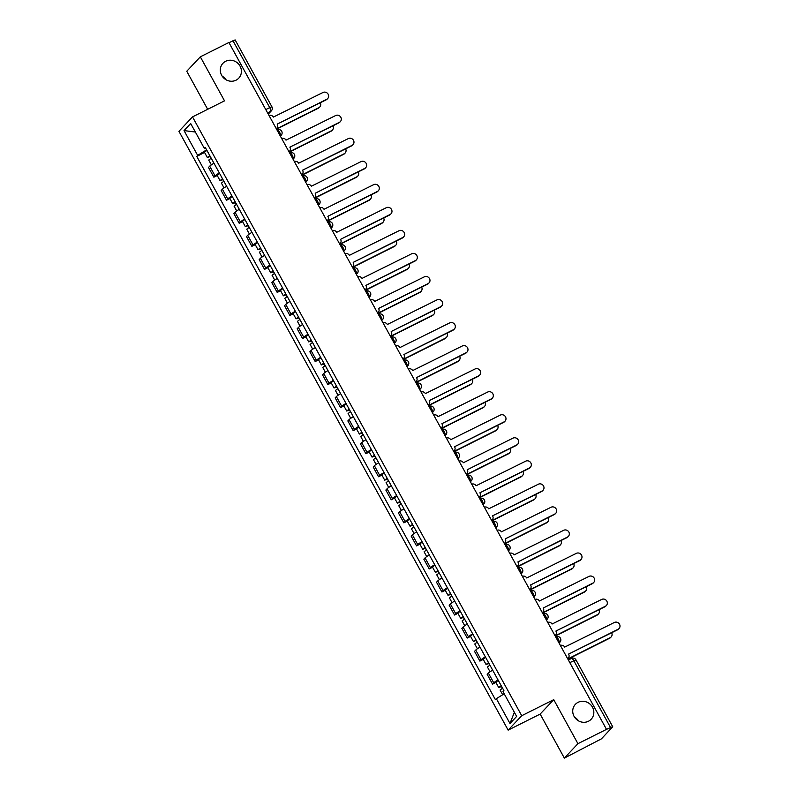 <?xml version="1.0" encoding="UTF-8"?>
<svg xmlns="http://www.w3.org/2000/svg" width="798" height="798" viewBox="0 0 798 798"><rect width="100%" height="100%" fill="white"/><g stroke="black" fill="none" stroke-linecap="round" stroke-linejoin="round"><path stroke-width="1.2" d="M574.58 717.193A10.853 10.204 -136.7 0 1 578.42 720.803M578.091 702.33A10.853 10.204 -136.7 0 1 591.488 705.681A10.853 10.204 -136.7 0 1 591.188 719.227A10.853 10.204 -136.7 0 1 588.485 721.242A10.853 10.204 -136.7 0 1 575.079 717.891A10.853 10.204 -136.7 0 1 575.378 704.345A10.853 10.204 -136.7 0 1 578.091 702.33M222.153 76.129A10.853 10.204 -136.7 0 1 225.994 79.74M225.664 61.276A10.853 10.204 -136.7 0 1 239.061 64.618A10.853 10.204 -136.7 0 1 238.762 78.164A10.853 10.204 -136.7 0 1 236.058 80.179A10.853 10.204 -136.7 0 1 222.652 76.827A10.853 10.204 -136.7 0 1 222.951 63.281A10.853 10.204 -136.7 0 1 225.664 61.276M564.356 758.1L577.932 743.676L606.5 729.362L228.896 42.503L200.328 56.828L224.527 100.847L192.518 116.897L178.942 131.311L508.146 730.13L540.156 714.08L564.356 758.1L601.433 738.848L612.734 726.749L610.55 727.547L573.762 660.634A3.392 1.087 -116.6 0 0 571.448 658.44A3.392 1.087 -116.6 0 0 571.348 658.52M200.328 56.828L186.762 71.251L207.67 109.296M577.932 743.676L553.732 699.666L521.722 715.716L192.518 116.897M606.5 729.362L610.55 727.547M228.986 42.683L235.131 39.9L271.919 106.812L269.734 107.61L232.946 40.698M213.964 163.211A7.8 0.868 151.2 0 0 209.704 166.174L208.497 167.46L213.864 177.206L215.071 175.919A7.8 0.868 -28.8 0 1 219.32 172.957M217.236 175.51L213.864 177.206M226.632 186.253A7.8 0.868 151.2 0 0 222.373 189.216L221.166 190.503L226.532 200.248L227.739 198.961A7.8 0.868 -28.8 0 1 231.989 195.999M229.904 198.562L226.532 200.248M239.3 209.295A7.8 0.868 151.2 0 0 235.041 212.258L233.834 213.545L239.201 223.29L240.407 222.004A7.8 0.868 -28.8 0 1 244.657 219.041M242.572 221.605L239.201 223.29M251.969 232.338A7.8 0.868 151.2 0 0 247.709 235.3L246.502 236.587L251.869 246.333L253.076 245.046A7.8 0.868 -28.8 0 1 257.325 242.083M255.23 244.647L251.869 246.333M264.637 255.38A7.8 0.868 151.2 0 0 260.377 258.343L259.17 259.629L264.537 269.375L265.744 268.098A7.8 0.868 -28.8 0 1 269.993 265.126M267.899 267.689L264.537 269.375M277.305 278.422A7.8 0.868 151.2 0 0 273.046 281.385L271.839 282.672L277.205 292.417L278.412 291.14A7.8 0.868 -28.8 0 1 282.662 288.168M280.567 290.731L277.205 292.417M289.973 301.464A7.8 0.868 151.2 0 0 285.714 304.427L284.507 305.714L289.874 315.459L291.08 314.183A7.8 0.868 -28.8 0 1 295.33 311.21M293.235 313.774L289.874 315.459M302.642 324.507A7.8 0.868 151.2 0 0 298.382 327.469L297.175 328.756L302.542 338.502L303.739 337.225A7.8 0.868 -28.8 0 1 307.998 334.252M305.903 336.816L302.542 338.502M315.31 347.549A7.8 0.868 151.2 0 0 311.05 350.512L309.843 351.798L315.2 361.544L316.407 360.267A7.8 0.868 -28.8 0 1 320.666 357.295M318.572 359.858L315.2 361.544M327.978 370.591A7.8 0.868 151.2 0 0 323.719 373.564L322.512 374.841L327.868 384.586L329.075 383.309A7.8 0.868 -28.8 0 1 333.335 380.337M331.24 382.9L327.868 384.586M340.646 393.633A7.8 0.868 151.2 0 0 336.387 396.606L335.18 397.883L340.537 407.628L341.744 406.352A7.8 0.868 -28.8 0 1 346.003 403.389M343.908 405.943L340.537 407.628M353.315 416.676A7.8 0.868 151.2 0 0 349.055 419.648L347.848 420.925L353.205 430.681L354.412 429.394A7.8 0.868 -28.8 0 1 358.671 426.431M356.576 428.985L353.205 430.681M365.983 439.718A7.8 0.868 151.2 0 0 361.723 442.691L360.516 443.967L365.873 453.723L367.08 452.436A7.8 0.868 -28.8 0 1 371.339 449.474M369.245 452.027L365.873 453.723M378.651 462.76A7.8 0.868 151.2 0 0 374.392 465.733L373.185 467.01L378.541 476.765L379.748 475.478A7.8 0.868 -28.8 0 1 384.008 472.516M381.913 475.069L378.541 476.765M391.319 485.802A7.8 0.868 151.2 0 0 387.06 488.775L385.853 490.052L391.21 499.807L392.416 498.521A7.8 0.868 -28.8 0 1 396.676 495.558M394.581 498.112L391.21 499.807M403.988 508.845A7.8 0.868 151.2 0 0 399.728 511.817L398.521 513.094L403.878 522.85L405.085 521.563A7.8 0.868 -28.8 0 1 409.344 518.6M407.249 521.154L403.878 522.85M416.656 531.897A7.8 0.868 151.2 0 0 412.396 534.86L411.189 536.136L416.546 545.892L417.753 544.605A7.8 0.868 -28.8 0 1 422.012 541.643M419.918 544.196L416.546 545.892M429.324 554.939A7.8 0.868 151.2 0 0 425.065 557.902L423.858 559.189L429.214 568.934L430.421 567.647A7.8 0.868 -28.8 0 1 434.681 564.685M432.586 567.238L429.214 568.934M441.992 577.981A7.8 0.868 151.2 0 0 437.733 580.944L436.526 582.231L441.883 591.976L443.089 590.69A7.8 0.868 -28.8 0 1 447.349 587.727M445.254 590.291L441.883 591.976M454.651 601.024A7.8 0.868 151.2 0 0 450.401 603.986L449.194 605.273L454.551 615.019L455.758 613.732A7.8 0.868 -28.8 0 1 460.017 610.769M457.922 613.333L454.551 615.019M467.319 624.066A7.8 0.868 151.2 0 0 463.069 627.029L461.862 628.315L467.219 638.061L468.426 636.774A7.8 0.868 -28.8 0 1 472.685 633.812M470.591 636.375L467.219 638.061M479.987 647.108A7.8 0.868 151.2 0 0 475.738 650.071L474.531 651.358L479.887 661.103L481.094 659.826A7.8 0.868 -28.8 0 1 485.354 656.854M483.259 659.417L479.887 661.103M492.655 670.15A7.8 0.868 151.2 0 0 488.406 673.113L487.199 674.4L492.556 684.145L493.763 682.869A7.8 0.868 -28.8 0 1 498.022 679.896M495.927 682.46L492.556 684.145M206.612 149.834L197.675 155.401L184.029 130.593L190.682 123.53L204.318 148.338L205.595 147.979M514.351 712.285L509.982 723.497L516.635 716.434L502.989 691.617L503.917 690.629L205.246 147.351L204.318 148.338M509.982 723.497L496.346 698.679L504.186 693.801M197.675 155.401L196.747 156.388L495.418 699.676L496.346 698.679M508.146 730.13L521.722 715.716M540.156 714.08L553.732 699.666M204.567 152.468L196.747 156.388M184.029 130.593L195.35 132.029M327.689 98.563L327.18 99.112A3.9 3.671 -136.7 0 1 326.202 99.83L277.195 124.119L326.721 99.291A3.9 3.671 43.3 0 0 327.798 93.695A3.9 3.671 43.3 0 0 322.981 92.488L273.335 117.097A3.392 3.192 43.3 0 0 269.026 115.501M276.248 128.638A3.392 3.192 43.3 0 0 276.916 128.099L276.397 128.648A3.392 3.192 -136.7 0 1 276.308 128.747M276.916 128.099A3.392 3.192 43.3 0 0 277.315 124.338M209.954 155.909L209.285 156.488L210.133 156.238M209.824 155.68L207.36 157.555L210.083 156.558L211.031 158.293M206.901 150.363L204.438 152.238L207.36 157.555M276.417 128.947L318.811 107.7A3.9 3.671 43.3 0 0 320.317 102.782M211.211 158.194L208.737 160.059L211.37 164.857M319.779 106.972L319.27 107.521A3.9 3.671 -136.7 0 1 318.292 108.239L276.547 129.176M340.357 121.605L339.848 122.154A3.9 3.671 -136.7 0 1 338.871 122.872L289.864 147.161L339.389 122.333A3.9 3.671 43.3 0 0 340.467 116.737A3.9 3.671 43.3 0 0 335.649 115.54L286.003 140.149A3.392 3.192 43.3 0 0 281.694 138.543M288.916 151.68A3.392 3.192 43.3 0 0 289.584 151.141L289.066 151.69A3.392 3.192 -136.7 0 1 288.976 151.79M289.584 151.141A3.392 3.192 43.3 0 0 289.983 147.381M353.025 144.647L352.517 145.196A3.9 3.671 -136.7 0 1 351.539 145.924L302.532 170.203L352.058 145.376A3.9 3.671 43.3 0 0 353.135 139.78A3.9 3.671 43.3 0 0 348.317 138.583L298.671 163.191A3.392 3.192 43.3 0 0 294.362 161.585M301.584 174.722A3.392 3.192 43.3 0 0 302.252 174.193L301.734 174.732A3.392 3.192 -136.7 0 1 301.644 174.832M302.252 174.193A3.392 3.192 43.3 0 0 302.651 170.423M365.693 167.69L365.185 168.238A3.9 3.671 -136.7 0 1 364.207 168.967L315.2 193.246L364.726 168.418A3.9 3.671 43.3 0 0 365.803 162.822A3.9 3.671 43.3 0 0 360.985 161.625L311.34 186.233A3.392 3.192 43.3 0 0 307.031 184.627M314.252 197.764A3.392 3.192 43.3 0 0 314.921 197.236L314.402 197.774A3.392 3.192 -136.7 0 1 314.312 197.874M314.921 197.236A3.392 3.192 43.3 0 0 315.32 193.465M222.622 178.952L221.954 179.53L222.802 179.281M222.492 178.722L220.029 180.597L222.752 179.6L223.699 181.336M219.57 173.405L217.096 175.281L220.029 180.597M289.085 151.989L331.479 130.742A3.9 3.671 43.3 0 0 332.985 125.825M223.879 181.236L221.405 183.101L224.038 187.899M332.447 130.014L331.938 130.563A3.9 3.671 -136.7 0 1 330.961 131.281L289.205 152.219M235.29 201.994L234.622 202.572L235.47 202.323M235.161 201.764L232.697 203.64L235.42 202.642L236.368 204.378M232.238 196.448L229.764 198.323L232.697 203.64M301.754 175.031L344.147 153.785A3.9 3.671 43.3 0 0 345.654 148.877M236.547 204.278L234.073 206.153L236.707 210.941M345.115 153.056L344.606 153.605A3.9 3.671 -136.7 0 1 343.629 154.323L301.873 175.261M247.959 225.046L247.29 225.615L248.138 225.365M247.829 224.807L245.355 226.682L248.088 225.684L249.036 227.42M244.906 219.49L242.432 221.365L245.355 226.682M314.422 198.074L356.816 176.827A3.9 3.671 43.3 0 0 358.322 171.919M249.215 227.32L246.742 229.196L249.375 233.984M357.783 176.099L357.275 176.647A3.9 3.671 -136.7 0 1 356.297 177.375L314.542 198.303M378.362 190.732L377.853 191.281A3.9 3.671 -136.7 0 1 376.875 192.009L327.868 216.288L377.394 191.46A3.9 3.671 43.3 0 0 378.471 185.864A3.9 3.671 43.3 0 0 373.654 184.667L324.008 209.276A3.392 3.192 43.3 0 0 319.699 207.67M326.921 220.807A3.392 3.192 43.3 0 0 327.589 220.278L327.07 220.817A3.392 3.192 -136.7 0 1 326.981 220.916M327.589 220.278A3.392 3.192 43.3 0 0 327.988 216.507M391.03 213.774L390.521 214.323A3.9 3.671 -136.7 0 1 389.544 215.051L340.537 239.33L390.062 214.502A3.9 3.671 43.3 0 0 391.14 208.906A3.9 3.671 43.3 0 0 386.322 207.709L336.676 232.318A3.392 3.192 43.3 0 0 332.367 230.712M339.589 243.849A3.392 3.192 43.3 0 0 340.257 243.32L339.739 243.859A3.392 3.192 -136.7 0 1 339.649 243.959M340.257 243.32A3.392 3.192 43.3 0 0 340.656 239.55M260.627 248.088L259.958 248.657L260.806 248.407M260.497 247.849L258.023 249.724L260.756 248.737L261.704 250.462M257.574 242.532L255.101 244.407L258.023 249.724M327.09 221.116L369.474 199.869A3.9 3.671 43.3 0 0 370.99 194.961M261.874 250.363L259.41 252.238L262.043 257.026M370.452 199.141L369.933 199.69A3.9 3.671 -136.7 0 1 368.965 200.418L327.21 221.345M273.295 271.13L272.627 271.699L273.475 271.45M273.165 270.891L270.692 272.766L273.425 271.779L274.372 273.505M270.243 265.574L267.769 267.45L270.692 272.766M339.758 244.158L382.142 222.911A3.9 3.671 43.3 0 0 383.658 218.004M274.542 273.405L272.078 275.28L274.712 280.068M383.12 222.183L382.601 222.732A3.9 3.671 -136.7 0 1 381.634 223.46L339.878 244.388M403.698 236.816L403.19 237.365A3.9 3.671 -136.7 0 1 402.212 238.093L353.205 262.372L402.731 237.545A3.9 3.671 43.3 0 0 403.808 231.949A3.9 3.671 43.3 0 0 398.99 230.752L349.344 255.36A3.392 3.192 43.3 0 0 345.035 253.764M352.257 266.891A3.392 3.192 43.3 0 0 352.925 266.362L352.407 266.911A3.392 3.192 -136.7 0 1 352.317 267.001M352.925 266.362A3.392 3.192 43.3 0 0 353.324 262.592M416.366 259.859L415.858 260.407A3.9 3.671 -136.7 0 1 414.88 261.136L365.873 285.415L415.399 260.587A3.9 3.671 43.3 0 0 416.476 255.001A3.9 3.671 43.3 0 0 411.658 253.794L362.013 278.402A3.392 3.192 43.3 0 0 357.704 276.806M364.925 289.933A3.392 3.192 43.3 0 0 365.594 289.405L365.075 289.953A3.392 3.192 -136.7 0 1 364.985 290.043M365.594 289.405A3.392 3.192 43.3 0 0 365.993 285.634M429.035 282.901L428.526 283.45A3.9 3.671 -136.7 0 1 427.548 284.178L378.541 308.457L428.067 283.629A3.9 3.671 43.3 0 0 429.144 278.043A3.9 3.671 43.3 0 0 424.327 276.836L374.681 301.445A3.392 3.192 43.3 0 0 370.372 299.849M377.594 312.976A3.392 3.192 43.3 0 0 378.262 312.447L377.743 312.996A3.392 3.192 -136.7 0 1 377.654 313.085M378.262 312.447A3.392 3.192 43.3 0 0 378.661 308.686M441.703 305.953L441.194 306.492A3.9 3.671 -136.7 0 1 440.217 307.22L391.21 331.499L440.735 306.671A3.9 3.671 43.3 0 0 441.813 301.085A3.9 3.671 43.3 0 0 436.995 299.878L387.349 324.487A3.392 3.192 43.3 0 0 383.04 322.891M390.262 336.018A3.392 3.192 43.3 0 0 390.93 335.489L390.412 336.038A3.392 3.192 -136.7 0 1 390.322 336.128M390.93 335.489A3.392 3.192 43.3 0 0 391.329 331.729M454.371 328.995L453.863 329.534A3.9 3.671 -136.7 0 1 452.885 330.262L403.878 354.541L453.404 329.714A3.9 3.671 43.3 0 0 454.481 324.128A3.9 3.671 43.3 0 0 449.663 322.921L400.017 347.529A3.392 3.192 43.3 0 0 395.708 345.933M402.93 359.07A3.392 3.192 43.3 0 0 403.598 358.531L403.08 359.08A3.392 3.192 -136.7 0 1 402.99 359.18M403.598 358.531A3.392 3.192 43.3 0 0 403.997 354.771M467.039 352.038L466.521 352.576A3.9 3.671 -136.7 0 1 465.553 353.305L416.546 377.584L466.062 352.756A3.9 3.671 43.3 0 0 467.149 347.17A3.9 3.671 43.3 0 0 462.331 345.963L412.686 370.571A3.392 3.192 43.3 0 0 408.377 368.975M415.588 382.112A3.392 3.192 43.3 0 0 416.267 381.574L415.748 382.122A3.392 3.192 -136.7 0 1 415.658 382.222M416.267 381.574A3.392 3.192 43.3 0 0 416.666 377.813M479.708 375.08L479.189 375.629A3.9 3.671 -136.7 0 1 478.221 376.347L429.214 400.636L478.73 375.798A3.9 3.671 43.3 0 0 479.817 370.212A3.9 3.671 43.3 0 0 475 369.005L425.354 393.614A3.392 3.192 43.3 0 0 421.045 392.018M428.257 405.155A3.392 3.192 43.3 0 0 428.935 404.616L428.416 405.165A3.392 3.192 -136.7 0 1 428.317 405.264M428.935 404.616A3.392 3.192 43.3 0 0 429.334 400.855M492.376 398.122L491.857 398.671A3.9 3.671 -136.7 0 1 490.89 399.389L441.883 423.678L491.398 398.84A3.9 3.671 43.3 0 0 492.486 393.254A3.9 3.671 43.3 0 0 487.668 392.047L438.022 416.656A3.392 3.192 43.3 0 0 433.713 415.06M440.925 428.197A3.392 3.192 43.3 0 0 441.603 427.658L441.085 428.207A3.392 3.192 -136.7 0 1 440.985 428.307M441.603 427.658A3.392 3.192 43.3 0 0 442.002 423.898M285.963 294.173L285.295 294.751L286.143 294.492M285.834 293.933L283.36 295.809L286.093 294.821L287.041 296.547M282.911 288.617L280.437 290.492L283.36 295.809M352.427 267.21L394.811 245.954A3.9 3.671 43.3 0 0 396.327 241.046M287.21 296.447L284.746 298.322L287.38 303.11M395.788 245.225L395.269 245.774A3.9 3.671 -136.7 0 1 394.302 246.502L352.546 267.43M298.632 317.215L297.963 317.794L298.811 317.534M298.502 316.976L296.028 318.851L298.761 317.863L299.709 319.589M295.579 311.659L293.105 313.534L296.028 318.851M365.095 290.253L407.479 268.996A3.9 3.671 43.3 0 0 408.995 264.088M299.878 319.489L297.415 321.365L300.048 326.153M408.456 268.268L407.938 268.816A3.9 3.671 -136.7 0 1 406.97 269.544L365.215 290.472M311.3 340.257L310.631 340.836L311.479 340.576M311.17 340.018L308.696 341.893L311.429 340.906L312.377 342.631M308.247 334.701L305.774 336.576L308.696 341.893M377.763 313.295L420.147 292.038A3.9 3.671 43.3 0 0 421.663 287.13M312.547 342.532L310.083 344.407L312.716 349.195M421.125 291.31L420.606 291.859A3.9 3.671 -136.7 0 1 419.638 292.587L377.883 313.514M323.968 363.299L323.3 363.878L324.148 363.619M323.838 363.06L321.365 364.935L324.098 363.948L325.045 365.674M320.916 357.743L318.442 359.619L321.365 364.935M390.431 336.337L432.815 315.08A3.9 3.671 43.3 0 0 434.331 310.173M325.215 365.574L322.751 367.449L325.385 372.237M433.793 314.352L433.274 314.901A3.9 3.671 -136.7 0 1 432.307 315.629L390.551 336.556M336.636 386.342L335.968 386.92L336.816 386.661M336.507 386.102L334.033 387.978L336.766 386.99L337.714 388.716M333.584 380.786L331.11 382.661L334.033 387.978M403.1 359.379L445.484 338.123A3.9 3.671 43.3 0 0 447 333.215M337.883 388.616L335.419 390.491L338.053 395.279M446.461 337.404L445.942 337.943A3.9 3.671 -136.7 0 1 444.975 338.671L403.219 359.599M349.305 409.384L348.636 409.963L349.484 409.703M349.175 409.155L346.701 411.02L349.434 410.032L350.382 411.768M346.252 403.828L343.778 405.703L346.701 411.02M415.768 382.422L458.152 361.165A3.9 3.671 43.3 0 0 459.668 356.257M350.551 411.658L348.088 413.534L350.721 418.322M459.129 360.447L458.611 360.985A3.9 3.671 -136.7 0 1 457.643 361.713L415.888 382.651M361.973 432.426L361.304 433.005L362.152 432.745M361.843 432.197L359.369 434.062L362.102 433.075L363.05 434.81M358.92 426.87L356.447 428.745L359.369 434.062M428.436 405.464L470.82 384.207A3.9 3.671 43.3 0 0 472.336 379.299M363.22 434.701L360.756 436.576L363.389 441.364M471.798 383.489L471.279 384.028A3.9 3.671 -136.7 0 1 470.311 384.756L428.556 405.693M374.641 455.468L373.973 456.047L374.811 455.788M374.511 455.239L372.038 457.104L374.761 456.117L375.718 457.853M371.589 449.922L369.115 451.788L372.038 457.104M441.104 428.506L483.488 407.249A3.9 3.671 43.3 0 0 484.994 402.342M375.888 457.743L373.424 459.618L376.058 464.406M484.466 406.531L483.947 407.08A3.9 3.671 -136.7 0 1 482.98 407.798L441.224 428.735M505.044 421.164L504.526 421.713A3.9 3.671 -136.7 0 1 503.558 422.431L454.551 446.72L504.067 421.883A3.9 3.671 43.3 0 0 505.154 416.297A3.9 3.671 43.3 0 0 500.336 415.09L450.69 439.698A3.392 3.192 43.3 0 0 446.371 438.102M453.593 451.239A3.392 3.192 43.3 0 0 454.271 450.7L453.753 451.249A3.392 3.192 -136.7 0 1 453.653 451.349M454.271 450.7A3.392 3.192 43.3 0 0 454.67 446.94M517.712 444.207L517.194 444.755A3.9 3.671 -136.7 0 1 516.226 445.474L467.209 469.763L516.735 444.925A3.9 3.671 43.3 0 0 517.822 439.339A3.9 3.671 43.3 0 0 513.004 438.132L463.359 462.74A3.392 3.192 43.3 0 0 459.04 461.144M466.261 474.281A3.392 3.192 43.3 0 0 466.94 473.743L466.421 474.291A3.392 3.192 -136.7 0 1 466.321 474.391M466.94 473.743A3.392 3.192 43.3 0 0 467.339 469.982M530.381 467.249L529.862 467.798A3.9 3.671 -136.7 0 1 528.894 468.516L479.877 492.805L529.403 467.977A3.9 3.671 43.3 0 0 530.49 462.381A3.9 3.671 43.3 0 0 525.673 461.174L476.027 485.783A3.392 3.192 43.3 0 0 471.708 484.187M478.93 497.324A3.392 3.192 43.3 0 0 479.598 496.785L479.089 497.334A3.392 3.192 -136.7 0 1 478.99 497.433M479.598 496.785A3.392 3.192 43.3 0 0 480.007 493.024M543.049 490.291L542.53 490.84A3.9 3.671 -136.7 0 1 541.563 491.558L492.546 515.847L542.071 491.019A3.9 3.671 43.3 0 0 543.159 485.423A3.9 3.671 43.3 0 0 538.341 484.216L488.695 508.825A3.392 3.192 43.3 0 0 484.376 507.229M491.598 520.366A3.392 3.192 43.3 0 0 492.266 519.827L491.758 520.376A3.392 3.192 -136.7 0 1 491.658 520.476M492.266 519.827A3.392 3.192 43.3 0 0 492.675 516.067M555.717 513.333L555.199 513.882A3.9 3.671 -136.7 0 1 554.231 514.6L505.214 538.889L554.74 514.062A3.9 3.671 43.3 0 0 555.827 508.466A3.9 3.671 43.3 0 0 551.009 507.259L501.363 531.867A3.392 3.192 43.3 0 0 497.044 530.271M504.266 543.408A3.392 3.192 43.3 0 0 504.935 542.869L504.426 543.418A3.392 3.192 -136.7 0 1 504.326 543.518M504.935 542.869A3.392 3.192 43.3 0 0 505.343 539.109M568.385 536.376L567.867 536.924A3.9 3.671 -136.7 0 1 566.899 537.643L517.882 561.932L567.408 537.104A3.9 3.671 43.3 0 0 568.495 531.508A3.9 3.671 43.3 0 0 563.677 530.311L514.032 554.919A3.392 3.192 43.3 0 0 509.713 553.313M516.934 566.45A3.392 3.192 43.3 0 0 517.603 565.912L517.094 566.46A3.392 3.192 -136.7 0 1 516.994 566.56M517.603 565.912A3.392 3.192 43.3 0 0 518.012 562.151M387.309 478.511L386.641 479.089L387.479 478.84M387.18 478.281L384.706 480.147L387.429 479.159L388.387 480.895M384.257 472.965L381.783 474.83L384.706 480.147M453.773 451.548L496.156 430.292A3.9 3.671 43.3 0 0 497.663 425.384M388.556 480.785L386.082 482.66L388.726 487.458M497.134 429.573L496.615 430.122A3.9 3.671 -136.7 0 1 495.648 430.84L453.892 451.778M399.978 501.553L399.309 502.132L400.147 501.882M399.848 501.324L397.374 503.199L400.097 502.201L401.055 503.937M396.925 496.007L394.451 497.872L397.374 503.199M466.441 474.591L508.825 453.334A3.9 3.671 43.3 0 0 510.331 448.426M401.224 503.827L398.751 505.703L401.394 510.501M509.802 452.616L509.284 453.164A3.9 3.671 -136.7 0 1 508.316 453.882L466.561 474.82M412.646 524.595L411.977 525.174L412.815 524.924M412.516 524.366L410.042 526.241L412.766 525.244L413.723 526.979M409.593 519.049L407.12 520.924L410.042 526.241M479.099 497.633L521.493 476.376A3.9 3.671 43.3 0 0 522.999 471.468M413.893 526.88L411.419 528.745L414.052 533.543M522.471 475.658L521.952 476.207A3.9 3.671 -136.7 0 1 520.984 476.925L479.229 497.862M425.314 547.637L424.646 548.216L425.484 547.967M425.184 547.408L422.711 549.283L425.434 548.286L426.391 550.022M422.262 542.091L419.788 543.967L422.711 549.283M491.768 520.675L534.161 499.428A3.9 3.671 43.3 0 0 535.667 494.511M426.561 549.922L424.087 551.787L426.721 556.585M535.139 498.7L534.62 499.249A3.9 3.671 -136.7 0 1 533.643 499.967L491.897 520.904M437.972 570.68L437.314 571.258L438.152 571.009M437.853 570.45L435.379 572.326L438.102 571.328L439.06 573.064M434.93 565.134L432.456 567.009L435.379 572.326M504.436 543.717L546.83 522.471A3.9 3.671 43.3 0 0 548.336 517.553M439.229 572.964L436.755 574.829L439.389 579.627M547.807 521.742L547.288 522.291A3.9 3.671 -136.7 0 1 546.311 523.009L504.565 543.947M450.641 593.722L449.982 594.301L450.82 594.051M450.521 593.493L448.047 595.368L450.77 594.37L451.728 596.106M447.588 588.176L445.124 590.051L448.047 595.368M517.104 566.76L559.498 545.513A3.9 3.671 43.3 0 0 561.004 540.595M451.897 596.006L449.424 597.882L452.057 602.67M560.475 544.785L559.957 545.333A3.9 3.671 -136.7 0 1 558.979 546.051L517.234 566.989M581.054 559.418L580.535 559.967A3.9 3.671 -136.7 0 1 579.567 560.695L530.55 584.974L580.076 560.146A3.9 3.671 43.3 0 0 581.153 554.55A3.9 3.671 43.3 0 0 576.346 553.353L526.7 577.961A3.392 3.192 43.3 0 0 522.381 576.356M529.603 589.493A3.392 3.192 43.3 0 0 530.271 588.964L529.762 589.503A3.392 3.192 -136.7 0 1 529.663 589.602M530.271 588.964A3.392 3.192 43.3 0 0 530.68 585.193M463.309 616.774L462.65 617.343L463.488 617.093M463.189 616.535L460.715 618.41L463.439 617.413L464.396 619.148M460.256 611.218L457.793 613.093L460.715 618.41M529.772 589.802L572.166 568.555A3.9 3.671 43.3 0 0 573.672 563.647M464.566 619.049L462.092 620.924L464.725 625.712M573.134 567.827L572.625 568.375A3.9 3.671 -136.7 0 1 571.647 569.094L529.902 590.031M593.722 582.46L593.203 583.009A3.9 3.671 -136.7 0 1 592.236 583.737L543.219 608.016L592.744 583.188A3.9 3.671 43.3 0 0 593.822 577.592A3.9 3.671 43.3 0 0 589.014 576.395L539.368 601.004A3.392 3.192 43.3 0 0 535.049 599.398M542.271 612.535A3.392 3.192 43.3 0 0 542.939 612.006L542.431 612.545A3.392 3.192 -136.7 0 1 542.331 612.645M542.939 612.006A3.392 3.192 43.3 0 0 543.338 608.236M475.977 639.816L475.319 640.385L476.157 640.136M475.847 639.577L473.384 641.452L476.107 640.455L477.064 642.191M472.925 634.26L470.461 636.136L473.384 641.452M542.44 612.844L584.834 591.597A3.9 3.671 43.3 0 0 586.34 586.69M477.234 642.091L474.76 643.966L477.394 648.754M585.802 590.869L585.293 591.418A3.9 3.671 -136.7 0 1 584.316 592.146L542.57 613.073M606.39 605.502L605.872 606.051A3.9 3.671 -136.7 0 1 604.904 606.779L555.887 631.058L605.413 606.231A3.9 3.671 43.3 0 0 606.49 600.635A3.9 3.671 43.3 0 0 601.682 599.438L552.036 624.046A3.392 3.192 43.3 0 0 547.717 622.44M554.939 635.577A3.392 3.192 43.3 0 0 555.608 635.048L555.099 635.587A3.392 3.192 -136.7 0 1 554.999 635.687M555.608 635.048A3.392 3.192 43.3 0 0 556.006 631.278M488.645 662.859L487.987 663.427L488.825 663.178M488.516 662.619L486.052 664.495L488.775 663.507L489.733 665.233M485.593 657.303L483.129 659.178L486.052 664.495M555.109 635.886L597.503 614.64A3.9 3.671 43.3 0 0 599.009 609.732M489.902 665.133L487.428 667.008L490.062 671.796M598.47 613.911L597.961 614.46A3.9 3.671 -136.7 0 1 596.984 615.188L555.238 636.116M619.058 628.545L618.54 629.093A3.9 3.671 -136.7 0 1 617.572 629.822L568.555 654.101L618.081 629.273A3.9 3.671 43.3 0 0 619.158 623.677A3.9 3.671 43.3 0 0 614.35 622.48L564.705 647.088A3.392 3.192 43.3 0 0 560.386 645.482M567.607 658.619A3.392 3.192 43.3 0 0 568.276 658.091L567.767 658.639A3.392 3.192 -136.7 0 1 567.667 658.729M568.276 658.091A3.392 3.192 43.3 0 0 568.675 654.32M501.314 685.901L500.645 686.48L501.493 686.22M501.184 685.662L498.72 687.537L501.443 686.549L502.401 688.275M498.261 680.345L495.797 682.22L498.72 687.537M567.777 658.939L610.171 637.682A3.9 3.671 43.3 0 0 611.677 632.774M502.57 688.175L500.097 690.051L502.68 694.739M611.138 636.954L610.63 637.502A3.9 3.671 -136.7 0 1 609.652 638.23L567.907 659.158M558.969 642.919L559.059 642.829A3.392 1.087 -116.6 0 0 558.221 639.028A3.392 1.087 -116.6 0 0 555.917 636.834A3.392 1.087 -116.6 0 0 555.807 636.914M546.301 619.876L546.391 619.787A3.392 1.087 -116.6 0 0 545.553 615.986A3.392 1.087 -116.6 0 0 543.248 613.792A3.392 1.087 -116.6 0 0 543.139 613.871M533.633 596.834L533.722 596.744A3.392 1.087 -116.6 0 0 532.884 592.944A3.392 1.087 -116.6 0 0 530.58 590.749A3.392 1.087 -116.6 0 0 530.471 590.829M520.974 573.782L521.054 573.692A3.392 1.087 -116.6 0 0 520.216 569.902A3.392 1.087 -116.6 0 0 517.912 567.707A3.392 1.087 -116.6 0 0 517.802 567.787M508.306 550.74L508.386 550.65A3.392 1.087 -116.6 0 0 507.558 546.859A3.392 1.087 -116.6 0 0 505.244 544.665A3.392 1.087 -116.6 0 0 505.134 544.745M495.638 527.697L495.718 527.608A3.392 1.087 -116.6 0 0 494.89 523.817A3.392 1.087 -116.6 0 0 492.575 521.623A3.392 1.087 -116.6 0 0 492.466 521.702M482.97 504.655L483.049 504.565A3.392 1.087 -116.6 0 0 482.221 500.775A3.392 1.087 -116.6 0 0 479.907 498.58A3.392 1.087 -116.6 0 0 479.798 498.66M470.301 481.613L470.381 481.523A3.392 1.087 -116.6 0 0 469.553 477.733A3.392 1.087 -116.6 0 0 467.239 475.538A3.392 1.087 -116.6 0 0 467.139 475.618M457.633 458.571L457.713 458.481A3.392 1.087 -116.6 0 0 456.885 454.69A3.392 1.087 -116.6 0 0 454.571 452.496A3.392 1.087 -116.6 0 0 454.471 452.576M444.965 435.528L445.045 435.439A3.392 1.087 -116.6 0 0 444.217 431.648A3.392 1.087 -116.6 0 0 441.902 429.454A3.392 1.087 -116.6 0 0 441.803 429.533M432.297 412.486L432.376 412.396A3.392 1.087 -116.6 0 0 431.548 408.606A3.392 1.087 -116.6 0 0 429.234 406.411A3.392 1.087 -116.6 0 0 429.134 406.491M419.628 389.444L419.708 389.354A3.392 1.087 -116.6 0 0 418.88 385.564A3.392 1.087 -116.6 0 0 416.566 383.369A3.392 1.087 -116.6 0 0 416.466 383.449M406.96 366.402L407.04 366.312A3.392 1.087 -116.6 0 0 406.212 362.521A3.392 1.087 -116.6 0 0 403.898 360.327A3.392 1.087 -116.6 0 0 403.798 360.407M394.292 343.359L394.372 343.27A3.392 1.087 -116.6 0 0 393.544 339.469A3.392 1.087 -116.6 0 0 391.229 337.285A3.392 1.087 -116.6 0 0 391.13 337.364M381.624 320.317L381.703 320.227A3.392 1.087 -116.6 0 0 380.875 316.427A3.392 1.087 -116.6 0 0 378.561 314.242A3.392 1.087 -116.6 0 0 378.461 314.322M368.955 297.275L369.035 297.185A3.392 1.087 -116.6 0 0 368.207 293.385A3.392 1.087 -116.6 0 0 365.893 291.2A3.392 1.087 -116.6 0 0 365.793 291.27M356.287 274.233L356.367 274.143A3.392 1.087 -116.6 0 0 355.539 270.342A3.392 1.087 -116.6 0 0 353.225 268.158A3.392 1.087 -116.6 0 0 353.125 268.228M343.619 251.19L343.699 251.101A3.392 1.087 -116.6 0 0 342.871 247.3A3.392 1.087 -116.6 0 0 340.556 245.116A3.392 1.087 -116.6 0 0 340.457 245.186M330.951 228.148L331.04 228.058A3.392 1.087 -116.6 0 0 330.202 224.258A3.392 1.087 -116.6 0 0 327.888 222.063A3.392 1.087 -116.6 0 0 327.788 222.143M318.282 205.106L318.372 205.016A3.392 1.087 -116.6 0 0 317.534 201.216A3.392 1.087 -116.6 0 0 315.22 199.021A3.392 1.087 -116.6 0 0 315.12 199.101M305.614 182.064L305.704 181.974A3.392 1.087 -116.6 0 0 304.866 178.173A3.392 1.087 -116.6 0 0 302.552 175.979A3.392 1.087 -116.6 0 0 302.452 176.059M292.946 159.011L293.036 158.922A3.392 1.087 -116.6 0 0 292.198 155.131A3.392 1.087 -116.6 0 0 289.883 152.937A3.392 1.087 -116.6 0 0 289.784 153.017M280.278 135.969L280.367 135.879A3.392 1.087 -116.6 0 0 279.529 132.089A3.392 1.087 -116.6 0 0 277.215 129.894A3.392 1.087 -116.6 0 0 277.115 129.974M268.168 113.944L270.572 111.401A3.392 1.087 -116.6 0 0 269.734 107.61L265.774 109.595M267.589 112.897L270.572 111.401A3.392 3.192 -136.7 0 0 271.41 110.772A3.392 3.392 0 0 0 271.919 106.812M558.949 642.879L559.059 642.829A3.392 3.192 43.3 0 0 559.907 642.2A3.392 3.392 0 0 0 555.917 636.834L555.697 636.954M546.281 619.837L546.391 619.787A3.392 3.192 43.3 0 0 547.238 619.148A3.392 3.392 0 0 0 543.248 613.792L543.029 613.911M533.613 596.794L533.722 596.744A3.392 3.192 43.3 0 0 534.57 596.106A3.392 3.392 0 0 0 530.58 590.749L530.361 590.859M520.944 573.752L521.054 573.692A3.392 3.192 43.3 0 0 521.902 573.064A3.392 3.392 0 0 0 517.912 567.707L517.693 567.817M508.276 550.71L508.386 550.65A3.392 3.192 43.3 0 0 509.234 550.022A3.392 3.392 0 0 0 505.244 544.665L505.024 544.775M495.618 527.668L495.718 527.608A3.392 3.192 43.3 0 0 496.565 526.979A3.392 3.392 0 0 0 492.575 521.623L492.356 521.732M482.95 504.625L483.049 504.565A3.392 3.192 43.3 0 0 483.897 503.937A3.392 3.392 0 0 0 479.907 498.58L479.688 498.69M470.281 481.583L470.381 481.523A3.392 3.192 43.3 0 0 471.229 480.895A3.392 3.392 0 0 0 467.239 475.538L467.02 475.648M457.613 458.531L457.713 458.481A3.392 3.192 43.3 0 0 458.561 457.853A3.392 3.392 0 0 0 454.571 452.496L454.351 452.606M444.945 435.489L445.045 435.439A3.392 3.192 43.3 0 0 445.892 434.81A3.392 3.392 0 0 0 441.902 429.454L441.683 429.563M432.277 412.446L432.376 412.396A3.392 3.192 43.3 0 0 433.224 411.768A3.392 3.392 0 0 0 429.234 406.411L429.015 406.521M419.608 389.404L419.708 389.354A3.392 3.192 43.3 0 0 420.556 388.726A3.392 3.392 0 0 0 416.566 383.369L416.347 383.479M406.94 366.362L407.04 366.312A3.392 3.192 43.3 0 0 407.888 365.684A3.392 3.392 0 0 0 403.898 360.327L403.678 360.437M394.272 343.32L394.372 343.27A3.392 3.192 43.3 0 0 395.219 342.641A3.392 3.392 0 0 0 391.229 337.285L391.01 337.394M381.604 320.277L381.703 320.227A3.392 3.192 43.3 0 0 382.551 319.599A3.392 3.392 0 0 0 378.561 314.242L378.342 314.352M368.935 297.235L369.035 297.185A3.392 3.192 43.3 0 0 369.883 296.557A3.392 3.392 0 0 0 365.893 291.2L365.674 291.31M356.267 274.193L356.367 274.143A3.392 3.192 43.3 0 0 357.215 273.514A3.392 3.392 0 0 0 353.225 268.158L353.005 268.268M343.599 251.151L343.699 251.101A3.392 3.192 43.3 0 0 344.546 250.472A3.392 3.392 0 0 0 340.556 245.116L340.337 245.225M330.931 228.108L331.04 228.058A3.392 3.192 43.3 0 0 331.878 227.43A3.392 3.392 0 0 0 327.888 222.063L327.669 222.183M318.262 205.066L318.372 205.016A3.392 3.192 43.3 0 0 319.21 204.378A3.392 3.392 0 0 0 315.22 199.021L315.001 199.131M305.594 182.024L305.704 181.974A3.392 3.192 43.3 0 0 306.542 181.336A3.392 3.392 0 0 0 302.552 175.979L302.332 176.089M292.926 158.982L293.036 158.922A3.392 3.192 43.3 0 0 293.873 158.293A3.392 3.392 0 0 0 289.883 152.937L289.664 153.046M280.258 135.939L280.367 135.879A3.392 3.192 43.3 0 0 281.205 135.251A3.392 3.392 0 0 0 277.215 129.894L276.996 130.004M481.094 659.826L475.738 650.071M468.426 636.774L463.069 627.029M455.758 613.732L450.401 603.986M443.089 590.69L437.733 580.944M430.421 567.647L425.065 557.902M417.753 544.605L412.396 534.86M405.085 521.563L399.728 511.817M392.416 498.521L387.06 488.775M379.748 475.478L374.392 465.733M367.08 452.436L361.723 442.691M354.412 429.394L349.055 419.648M341.744 406.352L336.387 396.606M329.075 383.309L323.719 373.564M316.407 360.267L311.05 350.512M303.739 337.225L298.382 327.469M291.08 314.183L285.714 304.427M278.412 291.14L273.046 281.385M265.744 268.098L260.377 258.343M253.076 245.046L247.709 235.3M240.407 222.004L235.041 212.258M227.739 198.961L222.373 189.216M215.071 175.919L209.704 166.174M493.763 682.869L488.406 673.113M569.802 662.619L575.947 659.836A3.392 3.392 0 0 0 571.448 658.44L568.366 659.996M326.721 99.291L326.202 99.83M318.292 108.239L318.811 107.7M339.389 122.333L338.871 122.872M352.058 145.376L351.539 145.924M364.726 168.418L364.207 168.967M330.961 131.281L331.479 130.742M343.629 154.323L344.147 153.785M356.297 177.375L356.816 176.827M377.394 191.46L376.875 192.009M390.062 214.502L389.544 215.051M368.965 200.418L369.474 199.869M381.634 223.46L382.142 222.911M402.731 237.545L402.212 238.093M415.399 260.587L414.88 261.136M428.067 283.629L427.548 284.178M440.735 306.671L440.217 307.22M453.404 329.714L452.885 330.262M466.062 352.756L465.553 353.305M478.73 375.798L478.221 376.347M491.398 398.84L490.89 399.389M394.302 246.502L394.811 245.954M406.97 269.544L407.479 268.996M419.638 292.587L420.147 292.038M432.307 315.629L432.815 315.08M444.975 338.671L445.484 338.123M457.643 361.713L458.152 361.165M470.311 384.756L470.82 384.207M482.98 407.798L483.488 407.249M504.067 421.883L503.558 422.431M516.735 444.925L516.226 445.474M529.403 467.977L528.894 468.516M542.071 491.019L541.563 491.558M554.74 514.062L554.231 514.6M567.408 537.104L566.899 537.643M495.648 430.84L496.156 430.292M508.316 453.882L508.825 453.334M520.984 476.925L521.493 476.376M533.643 499.967L534.161 499.428M546.311 523.009L546.83 522.471M558.979 546.051L559.498 545.513M580.076 560.146L579.567 560.695M571.647 569.094L572.166 568.555M592.744 583.188L592.236 583.737M584.316 592.146L584.834 591.597M605.413 606.231L604.904 606.779M596.984 615.188L597.503 614.64M618.081 629.273L617.572 629.822M609.652 638.23L610.171 637.682M280.377 136.139L281.205 135.251M293.046 159.191L293.873 158.293M305.704 182.233L306.542 181.336M318.372 205.276L319.21 204.378M331.04 228.318L331.878 227.43M343.709 251.36L344.546 250.472M356.377 274.402L357.215 273.514M369.045 297.445L369.883 296.557M381.713 320.487L382.551 319.599M394.382 343.529L395.219 342.641M407.05 366.571L407.888 365.684M419.718 389.614L420.556 388.726M432.386 412.656L433.224 411.768M445.055 435.698L445.892 434.81M457.723 458.74L458.561 457.853M470.391 481.783L471.229 480.895M483.059 504.825L483.897 503.937M495.728 527.867L496.565 526.979M508.396 550.909L509.234 550.022M521.064 573.962L521.902 573.064M533.732 597.004L534.57 596.106M546.401 620.046L547.238 619.148M559.069 643.088L559.907 642.2M575.947 659.836L612.734 726.749M271.41 110.772L268.268 114.114"/></g></svg>
